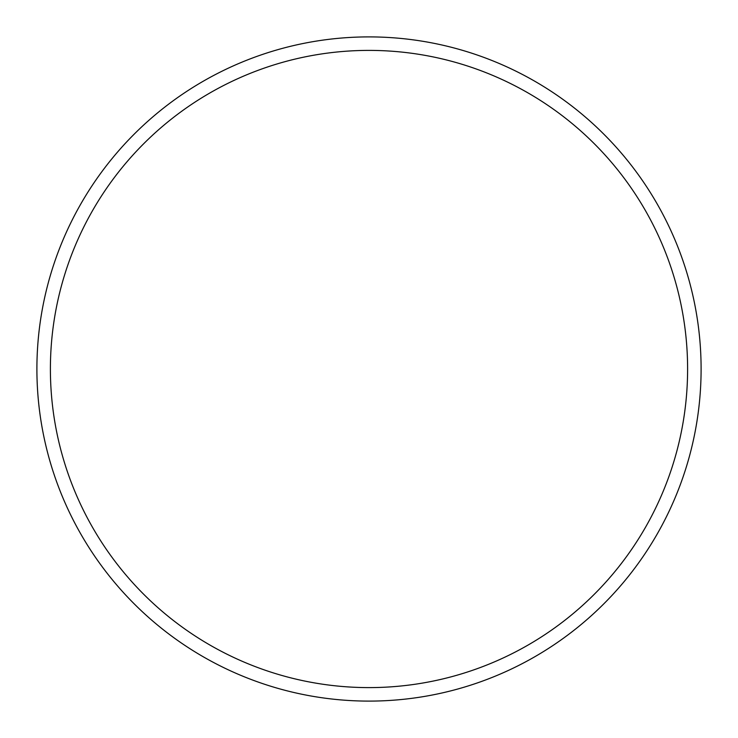 <?xml version="1.0" encoding="UTF-8"?>
<svg xmlns="http://www.w3.org/2000/svg" width="738" height="738" viewBox="0 0 738 738"><rect width="100%" height="100%" fill="white"/><g stroke="black" fill="none" stroke-linecap="round" stroke-linejoin="round"><path stroke-width="1.11" d="M701.1 369A332.1 332.1 0 0 0 369 36.9A332.1 332.1 0 0 0 36.9 369A332.1 332.1 0 0 0 369 701.1A332.1 332.1 0 0 0 701.1 369M687.604 369A318.604 318.604 0 0 0 369 50.396A318.604 318.604 0 0 0 50.396 369A318.604 318.604 0 0 0 369 687.604A318.604 318.604 0 0 0 687.604 369"/></g></svg>
